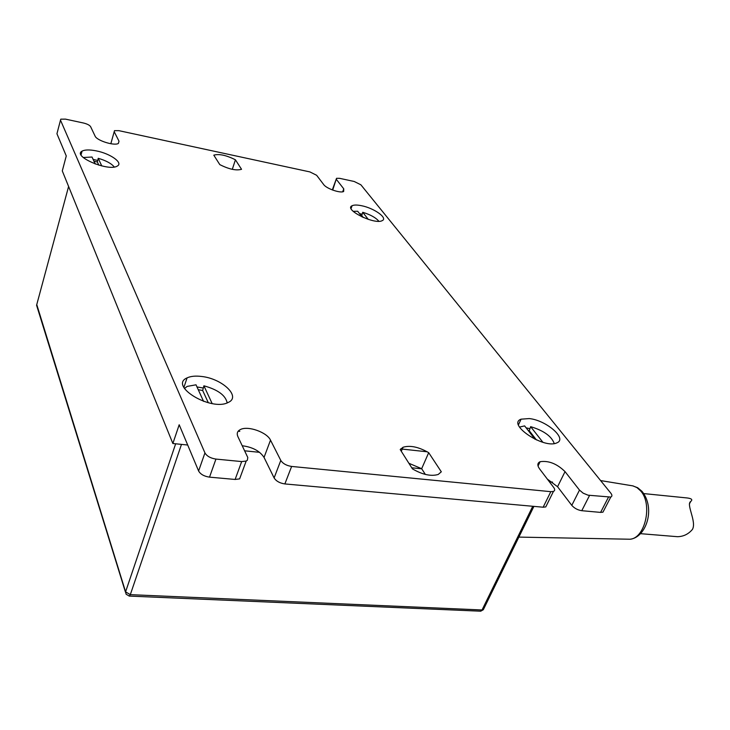 <?xml version="1.0" encoding="UTF-8"?>
<svg xmlns="http://www.w3.org/2000/svg" width="730" height="730" viewBox="0 0 730 730"><rect width="100%" height="100%" fill="white"/><g stroke="black" fill="none" stroke-linecap="round" stroke-linejoin="round"><path stroke-width="1.09" d="M528.164 430.472L529.25 430.709L530.646 426.658L542.883 442.28M536.422 439.925L529.25 430.709M535.026 439.287L524.614 425.9L519.495 427.077M530.646 426.658C543.713 430.6 551.579 436.239 554.252 443.566M93.942 161.202L97.382 162.014L98.221 158.3L101.771 165.947M98.833 165.172L97.382 162.014M95.21 163.994L92.035 157.032L83.238 157.507M98.221 158.3C106.151 160.627 111.489 163.529 114.245 166.987M332.679 190.065L336.53 178.312L339.614 178.33L354.205 181.487L360.885 184.809L610.855 493.215C612.278 495.086 612.26 496.373 610.773 497.066L588.042 495.186L583.179 493.179L579.492 490.095L571.791 505.361C574.382 508.281 577.713 510.06 581.773 510.699L589.548 495.442M57.195 132.787L56.94 133.754L66.266 155.955L62.287 170.911L172.864 443.512L187.701 445.026M244.623 450.812L259.588 452.326M411.757 467.793L421.73 468.815M549.38 481.791L552.564 482.11M238.208 431.193L239.805 431.366M400.688 448.913L427.251 451.806M537.973 463.878L539.014 463.997M270.511 440.144L280.795 460.438L274.115 477.94L264.041 457.427L270.511 440.144C267.016 432.288 247.972 425.526 240.471 429.505C237.369 431.065 236.511 433.447 237.907 436.659L247.789 457.5L247.351 460.238L246.183 461.059L241.676 461.579L215.943 459.079C210.541 458.239 206.873 456.177 204.947 452.91L198.606 470.987L179.188 424.76L172.864 443.512M425.334 474.418L421.666 468.706L428.692 452.673L441.312 471.799L438.237 474.454C431.138 476.571 422.542 474.719 412.441 468.879L400.223 449.58L403.024 447.262C410.077 445.108 418.637 446.906 428.692 452.673M421.666 468.706L408.9 463.285M232.304 169.342L235.416 159.797L241.548 169.296C236.283 170.829 229.028 169.269 219.794 164.615L213.799 155.161C219.091 153.665 226.291 155.207 235.416 159.797M608.418 497.276L600.598 512.396L602.953 512.159L604.038 510.06M600.598 512.396L581.773 510.699M571.791 505.361L557.565 486.727L547.336 479.099M538.037 465.995L540.118 461.707C537.307 463.03 537.134 465.43 539.598 468.906L553.751 487.54C555.083 489.41 554.973 490.706 553.44 491.427L550.822 491.673L543.147 507.213L545.766 506.939L546.934 504.576M543.147 507.213L284.864 483.935L291.626 466.443C286.498 465.64 282.893 463.641 280.795 460.438M274.115 477.94C276.177 481.17 279.763 483.169 284.864 483.935M264.041 457.427C259.844 450.994 252.571 447.098 242.223 445.747M241.676 461.579L235.124 479.455L239.623 478.88L246.183 461.059M235.124 479.455L209.519 477.146L215.943 459.079M198.606 470.987C200.494 474.29 204.135 476.343 209.519 477.146M540.118 461.707C548.668 460.447 556.972 463.751 565.038 471.626L579.492 490.095M110.841 143.746L114.482 130.67L118.853 130.652L309.894 171.915L316.637 175.282L323.7 184.59C326.429 188.659 340.618 193.532 343.666 191.461L343.766 188.842L336.493 179.553M114.209 131.719L118.999 141.173L118.406 143.399C114.701 146.201 96.716 140.598 95.092 136.108L90.593 126.637C89.562 125.149 87.217 123.945 83.539 123.023L65.527 119.136L60.8 119.163L60.49 120.158L204.947 452.91M203.15 387.995L196.981 386.946M184.973 387.959L184.307 388.223M227.486 402.777L227.121 402.166M201.544 376.461C222.331 378.587 241.493 396.846 228.207 402.458C211.289 411.684 168.365 385.796 187.081 377.894C190.676 376.196 195.494 375.722 201.544 376.461M97.628 160.445L93.112 159.395M96.269 150.873C110.376 153.574 123.479 162.881 117.366 166.011C108.953 171.97 71.878 156.339 82.07 151.137C84.881 149.659 89.608 149.568 96.269 150.873M529.706 428.629L526.138 427.862M529.232 418.573C546.396 420.215 567.958 439.022 556.698 442.927C543.74 449.187 506.602 424.139 521.092 419.175L529.232 418.573M361.998 214.228L359.488 213.571M361.377 205.678C373.933 208.032 388.141 218.078 382.264 220.606C374.964 225.159 343.31 209.51 352.097 205.732C353.968 204.829 357.052 204.811 361.377 205.678M550.822 491.673L291.626 466.443M643.732 493.589L687.258 497.97C691.666 498.535 692.834 499.685 690.762 501.428L690.735 501.446C685.862 504.357 696.831 521.658 692.451 529.387C688.49 534.105 683.526 536.541 677.559 536.705L675.113 536.504M198.259 389.729L202.666 390.486L203.898 385.805C217.905 389.692 225.661 395.395 227.158 402.905M203.898 385.805L212.147 403.562M203.57 401.372L196.014 384.81L187.136 386.416L184.48 388.524M208.333 402.768L202.666 390.486M360.894 215.368L361.77 215.606L362.728 212.293C370.42 214.647 375.804 217.64 378.879 221.281M362.728 212.293L368.294 219.392M362.171 217.011L357.691 211.262L353.147 211.326M363.239 217.494L361.77 215.606M532.754 506.282L482.046 609.97L130.314 594.649L181.478 444.387M175.656 443.794L125.587 591.838L36.765 304.583M125.487 592.231L36.582 305.259L68.602 186.46M130.314 594.649L125.587 591.838L126.117 594.238L129.329 596.072L130.314 594.649M483.862 608.601L483.306 609.733L480.303 611.174M129.082 596.072L480.723 611.192L483.306 609.733L533.904 506.383M557.565 486.727L565.038 471.626M118.37 143.418L118.999 141.173M342.68 191.789L343.766 188.842M56.94 133.754L60.49 120.158M600.617 480.577L633.019 485.906L637.007 487.631L640.566 490.825C652.821 503.846 645.366 538.101 630.127 539.233L626.221 539.16M690.735 501.446L689.366 503.965M401.299 451.286L403.024 447.262M183.887 387.457L187.081 377.894M81.067 154.869L82.07 151.137M518.455 424.796L521.092 419.175M351.057 208.515L352.097 205.732M110.823 143.737L114.199 131.692M332.314 189.928L336.238 179.124M545.766 506.939L553.44 491.427M602.953 512.159L610.773 497.066M518.866 537.097L630.127 539.233C646.178 537.472 655.868 508.39 642.017 491.372L637.655 487.722L632.636 485.824M640.538 533.676L677.559 536.705"/></g></svg>
